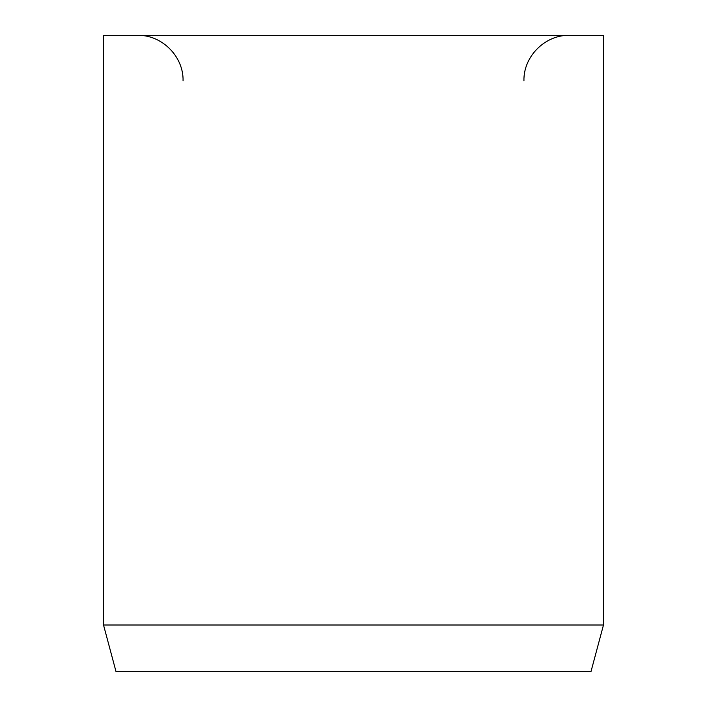 <?xml version="1.0" encoding="UTF-8"?>
<svg xmlns="http://www.w3.org/2000/svg" width="707" height="707" viewBox="0 0 707 707"><rect width="100%" height="100%" fill="white"/><g stroke="black" fill="none" stroke-linecap="round" stroke-linejoin="round"><path stroke-width="1.06" d="M603.478 625.006L603.478 35.35L103.522 35.35L103.522 625.006L116.028 671.65L590.972 671.65L603.478 625.006L103.522 625.006M523.94 80.801C523.313 56.516 545.097 34.723 569.391 35.35M183.06 80.801C183.687 56.516 161.903 34.723 137.609 35.35"/></g></svg>
